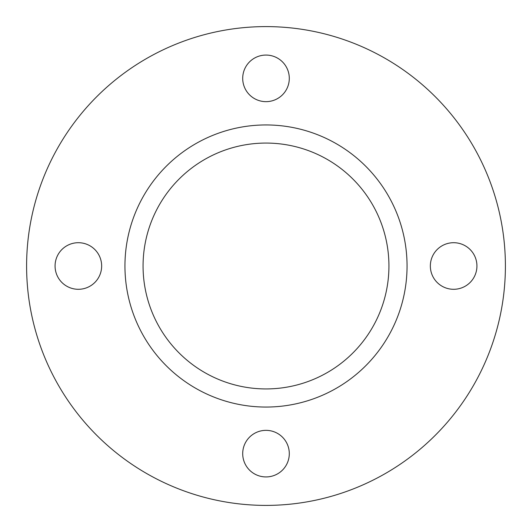<?xml version="1.0" encoding="UTF-8"?>
<svg xmlns="http://www.w3.org/2000/svg" width="532" height="532" viewBox="0 0 532 532"><rect width="100%" height="100%" fill="white"/><g stroke="black" fill="none" stroke-linecap="round" stroke-linejoin="round"><path stroke-width="0.8" d="M266 143.068A122.932 122.932 0 0 0 143.068 266A122.932 122.932 0 0 0 266 388.932A122.932 122.932 0 0 0 388.932 266A122.932 122.932 0 0 0 266 143.068M266 407.053A141.053 141.053 0 0 0 407.053 266A141.053 141.053 0 0 0 266 124.947A141.053 141.053 0 0 0 124.947 266A141.053 141.053 0 0 0 266 407.053M55.069 266A23.295 23.295 0 0 0 78.364 289.295A23.295 23.295 0 0 0 101.652 266A23.295 23.295 0 0 0 78.364 242.705A23.295 23.295 0 0 0 55.069 266M266 476.931A23.295 23.295 0 0 0 289.295 453.636A23.295 23.295 0 0 0 266 430.348A23.295 23.295 0 0 0 242.705 453.636A23.295 23.295 0 0 0 266 476.931M476.931 266A23.295 23.295 0 0 0 453.636 242.705A23.295 23.295 0 0 0 430.348 266A23.295 23.295 0 0 0 453.636 289.295A23.295 23.295 0 0 0 476.931 266M266 55.069A23.295 23.295 0 0 0 242.705 78.364A23.295 23.295 0 0 0 266 101.652A23.295 23.295 0 0 0 289.295 78.364A23.295 23.295 0 0 0 266 55.069M266 505.4A239.4 239.4 0 0 0 505.4 266A239.4 239.4 0 0 0 266 26.6A239.4 239.4 0 0 0 26.6 266A239.4 239.4 0 0 0 266 505.4"/></g></svg>
